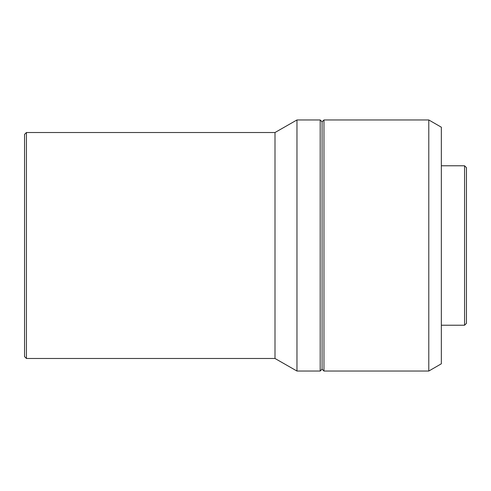 <?xml version="1.0" encoding="UTF-8"?>
<svg xmlns="http://www.w3.org/2000/svg" width="491" height="491" viewBox="0 0 491 491"><rect width="100%" height="100%" fill="white"/><g stroke="black" fill="none" stroke-linecap="round" stroke-linejoin="round"><path stroke-width="0.74" d="M464.566 165.78L464.566 325.22L466.45 323.336L466.45 167.664L464.566 165.78L441.341 165.78M464.566 325.22L441.341 325.22M428.79 371.043L441.341 363.794L441.341 127.206L428.79 119.957L323.962 119.957L323.962 371.043L428.79 371.043L428.79 119.957M323.962 371.043L322.078 369.158L322.078 121.842L323.962 119.957M322.078 121.842L320.193 119.957L296.969 119.957L296.969 371.043L320.193 371.043L320.193 119.957M322.078 369.158L320.193 371.043M296.969 371.043L275.003 358.485L275.003 132.515L296.969 119.957M275.003 132.515L26.434 132.515L26.434 358.485L275.003 358.485M26.434 358.485L24.55 356.601L24.55 134.399L26.434 132.515"/></g></svg>
